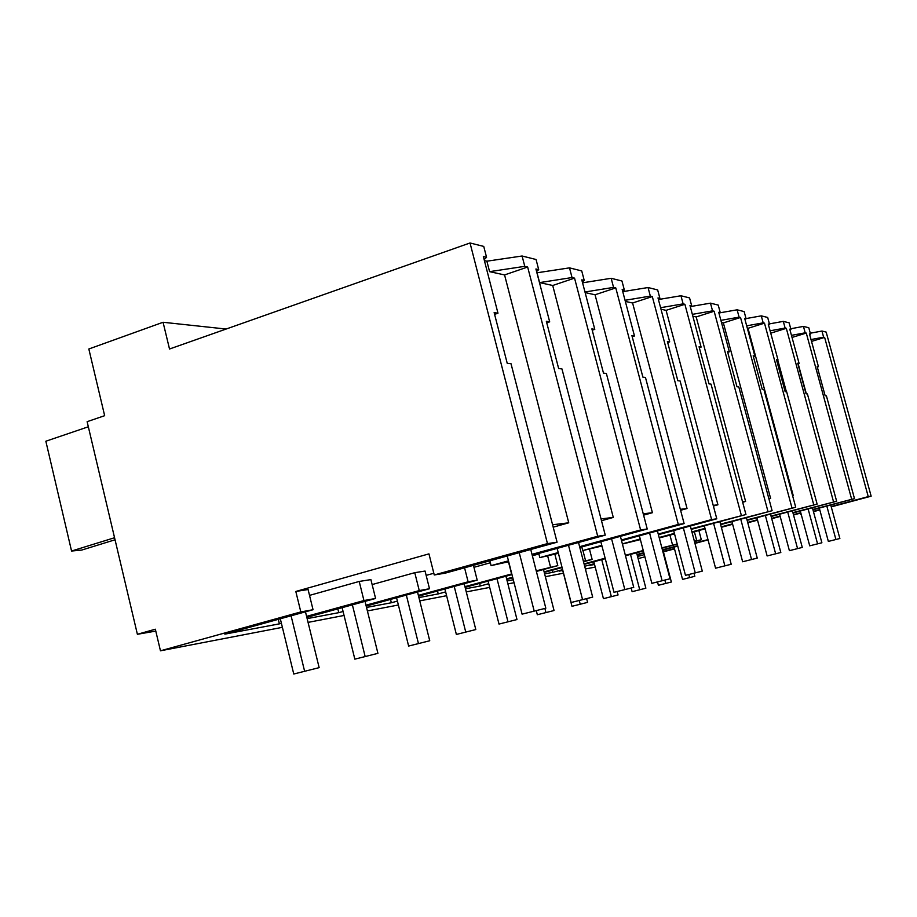 <?xml version="1.0" encoding="UTF-8"?>
<svg xmlns="http://www.w3.org/2000/svg" width="917" height="917" viewBox="0 0 917 917"><rect width="100%" height="100%" fill="white"/><g stroke="black" fill="none" stroke-linecap="round" stroke-linejoin="round"><path stroke-width="1.38" d="M810.284 333.215L821.941 331.037L826.171 332.092L871.15 496.189L831.272 506.872M819.809 509.944L813.459 511.652M708.05 539.884L694.948 543.403M674.499 548.882L663.427 551.839M644.892 556.814L638.129 558.625M809.642 334.533L810.525 334.075L808.794 327.747L803.441 326.406L790.752 328.745M163.066 322.268L169.519 349.01L470.031 242.982L547.472 543.609L434.257 574.97L428.95 553.868L295.813 591.465L300.822 611.926L160.464 650.806L155.34 629.211L137.39 634.289L87.126 421.682L104.653 415.688L88.834 348.999L163.066 322.268L226.109 329.043M484.153 259.671L486.549 257.287L483.74 246.409L470.031 242.982M536.571 271.524L538.703 269.644L536.055 259.5L522.094 256.003L486.881 261.196L484.405 260.623M582.341 281.955L584.232 280.43L581.733 270.928L569.503 267.867L536.904 272.808M622.632 291.193L624.328 289.944L621.955 281.003L611.158 278.298L582.57 282.814M658.395 299.423L659.908 298.369L657.661 289.932L648.044 287.525L622.758 291.652M690.329 306.794L691.705 305.911L689.561 297.91L680.953 295.755L658.417 299.527M719.031 313.442L720.281 312.686L718.229 305.086L710.48 303.149L690.753 306.519M744.959 319.471L746.094 318.807L744.146 311.574L737.119 309.808L720.109 312.789M768.503 324.939L769.546 324.354L767.678 317.454L761.282 315.861L746.037 318.577M789.984 329.948L790.935 329.432L789.136 322.83L783.301 321.374L769.42 323.884M821.941 331.037L823.615 337.181L811.018 339.554M871.15 496.189L868.25 496.613L824.624 337.41L823.615 337.181M813.368 511.319L819.718 509.623M831.18 506.551L868.25 496.613M800.449 513.13L800.862 514.678M552.573 524.765L568.746 522.805L553.192 527.172M278.287 619.342L279.387 623.858L224.848 634.128L313.041 609.725L308.089 589.528L295.813 591.465M309.522 595.385L359.212 581.447L370.904 579.601L375.592 598.457L306.84 617.382M372.142 584.565L414.771 572.678L425.064 571.05L429.5 588.737L366.192 606.091M426.153 575.383L433.833 573.251M473.94 567.302L490.366 562.763M532.364 555.771L538.887 553.983M792.609 495.776L793.262 495.696L792.632 495.868M768.859 498.642L770.612 498.424L768.927 498.894M742.541 501.817L745.613 501.45L742.655 502.264M713.22 505.359L717.919 504.797L713.392 506.035M680.345 509.325L687.039 508.522L680.597 510.299M643.241 513.807L652.411 512.706L643.596 515.148M601.025 518.907L613.29 517.429L601.495 520.718M306.587 616.362L363.946 600.555L375.592 598.457M279.387 623.858L281.404 623.296M313.041 609.725L300.822 611.926M595.236 567.084L585.39 568.976M563.439 573.205L545.363 576.69M514.047 582.719L507.903 583.9M489.689 587.407L466.272 591.912M446.602 595.706L419.745 600.876M398.379 604.991L367.396 610.951M344.058 615.456L308.066 622.379M282.379 627.331L160.464 650.806M707.97 539.597L694.868 543.105M674.419 548.595L663.335 551.507M694.375 541.225L701.322 539.769L694.478 541.603M677.755 546.096L662.957 550.062M638.576 554.521L638.989 556.092L644.33 554.659M662.853 549.684L677.663 545.718M638.989 556.092L637.533 556.367M661.868 547.827L677.239 544.113L661.971 548.24M643.917 553.089L637.155 554.911M637.04 554.498L643.814 552.676M594.56 564.471L589.929 565.342L594.468 564.115M643.356 550.945L625.474 555.759M584.691 566.27L594.342 563.668M625.36 555.312L643.241 550.498M562.729 570.466L559.152 571.142L562.66 570.191M605.254 558.694L584.198 564.379M552.103 570.271L552.642 572.368L562.534 569.698M584.072 563.875L605.128 558.189M552.642 572.368L544.629 573.87M583.372 561.215L592.141 559.439L583.521 561.777M562.098 567.566L544.251 572.391M544.113 571.841L561.949 567.015M513.302 579.773L507.147 580.942M488.921 584.37L488.188 584.507L488.91 584.312M536.227 570.821L557.8 565.629L536.376 571.44M512.798 577.836L506.769 579.464M479.625 583.395L480.29 585.997L488.75 583.705M506.608 578.856L512.649 577.217M480.29 585.997L465.481 588.783M511.973 574.592L465.114 587.338M464.942 586.651L511.801 573.916M437.489 590.995L438.223 593.918L445.651 591.901M438.223 593.918L418.92 597.563M418.37 595.374L468.106 581.791L477.207 580.152L418.565 596.153M390.516 599.431L391.353 602.756L397.416 601.105M391.353 602.756L366.525 607.432M365.975 605.197L419.252 590.594L429.5 588.737M337.823 608.854L338.763 612.659L343.073 611.479M338.763 612.659L307.149 618.62M810.525 334.075L809.447 333.822L818.434 366.685L817.15 366.468L825.151 395.754L826.412 395.88L854.484 498.63L812.863 509.462M803.441 326.406L805.195 332.802L791.451 335.358M851.618 499.054L806.284 333.066L805.195 332.802M824.624 337.41L811.522 341.411M793.526 514.987L800.85 513.027M812.943 509.783L854.484 498.63M663.621 549.891L664.011 551.381M698.869 530.519L701.322 539.769M694.375 531.734L696.725 540.594M818.434 366.685L817.299 367.018M800.759 512.706L793.446 514.666M155.775 631.091L137.39 634.289M547.472 543.609L557.077 542.199L445.112 573.182L434.257 574.97M557.077 542.199L511.01 363.705L507.227 363.315L494.137 312.582L497.977 313.224L483.351 256.519L486.549 257.287M359.212 581.447L363.946 600.555M568.746 522.805L504.568 274.928L489.586 271.65L486.881 261.196M538.703 269.644L535.918 268.979L549.684 321.844L546.349 321.294L558.659 368.565L561.949 368.898L605.254 535.138L597.701 536.25L527.653 267.03L504.568 274.928M489.861 560.803L491.088 565.617L508.454 560.837M597.701 536.25L531.998 554.349M508.683 561.731L491.088 565.617M497.977 313.224L494.595 314.348M522.094 256.003L524.776 266.343L489.586 271.65M527.653 267.03L524.776 266.343M532.227 555.243L605.254 535.138M806.352 393.84L798.157 363.751M790.935 329.432L789.766 329.146L799.108 363.464L797.721 363.224L806.043 393.806L807.407 393.943L836.636 501.244L792.896 512.626M783.301 321.374L785.124 328.045L770.097 330.808M833.507 501.702L786.316 328.332L785.124 328.045M806.284 333.066L792.024 337.445M799.108 363.464L797.882 363.831M771.736 518.69L780.172 516.431M792.987 512.981L836.636 501.244M780.08 516.076L771.644 518.346M669.949 535.15L672.539 544.95M786.396 391.8L777.765 360.014M769.546 324.354L768.263 324.056L778.006 359.934L776.481 359.682L785.158 391.674L786.66 391.834L817.127 504.109L771.037 516.099M761.282 315.861L763.185 322.853L746.679 325.822M813.7 504.614L764.491 323.162L763.185 322.853M786.316 328.332L770.738 333.158M778.006 359.934L776.653 360.347M747.791 522.782L757.534 520.157M771.151 516.489L817.127 504.109M757.431 519.767L747.687 522.392M793.262 495.696L748.02 328.309L747.309 328.148M746.094 318.807L744.696 318.463L754.851 356.071L753.178 355.796L762.245 389.335L763.895 389.507L795.715 507.239L747.034 519.916M737.119 309.808L739.102 317.144L720.888 320.365M791.944 507.8L740.535 317.488L739.102 317.144M764.491 323.162L748.02 328.309M754.851 356.071L753.373 356.53M721.358 527.309L732.626 524.272M747.149 520.352L795.715 507.239M732.511 523.836L721.243 526.885M770.612 498.424L723.364 322.899L721.461 322.486M720.281 312.686L718.722 312.319L729.359 351.819L727.502 351.509L736.981 386.756L738.804 386.951L772.103 510.7L720.521 524.146M710.48 303.149L712.543 310.852L692.346 314.359M767.93 511.308L714.137 311.23L712.543 310.852M740.535 317.488L723.364 322.899M729.359 351.819L727.72 352.323M692.026 532.364L705.116 528.822M720.647 524.627L772.103 510.7M704.978 528.352L691.899 531.894M589.539 549.409L592.141 559.439M582.925 550.521L585.55 560.631M745.613 501.45L696.186 316.938L692.851 316.205M691.705 305.911L689.985 305.499L701.115 347.107L699.063 346.764L709.001 383.902L711.03 384.108L745.945 514.529L691.097 528.845M680.953 295.755L683.119 303.871L660.595 307.699M741.303 515.216L684.884 304.295L683.119 303.871M714.137 311.23L696.186 316.938M701.115 347.107L699.304 347.681M659.266 537.958L674.545 533.9M691.235 529.373L745.945 514.529M674.396 533.373L659.151 537.511M554.877 554.304L557.8 565.629M547.747 556.264L550.498 566.947M717.919 504.797L666.097 310.347L660.997 309.224M659.908 298.369L657.993 297.922L669.685 341.869L667.393 341.479L677.835 380.727L680.093 380.956L716.796 518.804L711.615 519.561L658.246 534.084M648.044 287.525L650.325 296.099L625.039 300.295M711.615 519.561L652.308 296.569L650.325 296.099M684.884 304.295L666.097 310.347M669.685 341.869L667.668 342.5M622.414 544.022L640.375 539.597M658.406 534.691L716.796 518.804M640.226 539.001L622.368 543.861M508.465 561.789L511.571 573.962M687.039 508.522L632.592 303L625.337 301.406M624.328 289.944L622.173 289.428L634.484 335.989L631.905 335.565L642.909 377.162L645.453 377.426L684.116 523.596L678.293 524.444L621.359 539.998M611.158 278.298L613.553 287.388L584.977 291.996M678.293 524.444L615.777 287.915L613.553 287.388M652.308 296.569L632.592 303M634.484 335.989L632.214 336.722M601.781 545.34L582.719 550.555L601.953 546.016M621.531 540.675L684.116 523.596M581.779 546.933L582.719 550.555M473.447 565.342L477.207 580.152M464.564 567.795L468.106 581.791M652.411 512.706L595.053 294.77L585.138 292.592M584.232 280.43L581.791 279.857L594.789 329.375L591.878 328.882L603.489 373.139L606.366 373.437L647.23 528.994L640.616 529.957L579.613 546.692M569.503 267.867L572.036 277.542L539.597 282.608L552.71 285.485L613.29 517.429M640.616 529.957L574.546 278.138L572.036 277.542M615.777 287.915L595.053 294.77M594.789 329.375L592.222 330.2M558.224 552.561L539.815 557.605L558.43 553.329M579.819 547.472L647.23 528.994M538.749 553.455L539.815 557.605M414.771 572.678L419.252 590.594M537.053 272.842L539.597 282.608M574.546 278.138L552.71 285.485M549.684 321.844L546.75 322.807M88.33 426.783L45.85 441.226L71.56 551.037L114.568 537.729M115.049 539.781L81.705 550.074L71.56 551.037M839.869 538.508L828.349 541.408L839.869 538.508L830.756 505.003M828.349 541.408L819.305 508.075M835.891 539.448L826.813 506.058M821.884 542.772L809.722 545.833L821.884 542.772L812.405 507.766M809.722 545.833L800.3 511.01M817.563 543.792L808.118 508.912M802.283 547.415L789.399 550.67L802.283 547.415L792.391 510.769M789.399 550.67L779.576 514.219M797.549 548.538L787.703 512.03M780.826 552.504L767.128 555.954L780.826 552.504L770.486 514.047M767.128 555.954L756.88 517.727M775.633 553.73L765.351 515.434M757.247 558.098L742.644 561.766L757.247 558.098L746.415 517.647M742.644 561.766L731.915 521.578M751.527 559.45L740.753 519.182M731.204 564.264L715.569 568.196L731.204 564.264L719.845 521.613M715.569 568.196L704.313 525.831M724.866 565.766L713.575 523.32M702.296 571.119L685.48 575.349L702.296 571.119L690.341 526.003M685.48 575.349L673.651 530.542M695.224 572.793L683.36 527.905M670.006 578.776L651.849 583.327L670.006 578.776L657.409 530.886M651.849 583.327L639.39 535.803M662.097 580.644L649.58 533.018M633.739 587.373L614.012 592.313L633.739 587.373L620.408 536.342M614.012 592.313L600.841 541.706M624.809 589.493L611.57 538.76M592.68 597.105L571.108 602.503L592.68 597.105L578.524 542.497M571.108 602.503L557.146 548.389M582.524 599.512L568.494 545.26M545.821 608.212L522.082 614.149L545.821 608.212L530.748 549.489M522.082 614.149L507.227 556M534.164 610.974L519.24 552.676M694.811 576.3L682.546 579.406L694.811 576.3L694.009 573.285M689.618 577.561L688.827 574.546M682.546 579.406L674.029 547.094M671.359 582.008L658.395 585.287L671.359 582.008L662.441 548.114M665.731 583.372L664.871 580.117M658.395 585.287L657.535 581.986M645.866 588.198L632.122 591.683L645.866 588.198L636.593 552.768M639.722 589.7L630.495 554.407M632.122 591.683L631.171 588.049M618.058 594.961L603.432 598.663L618.058 594.961L617.164 591.568M611.341 596.6L601.724 559.645M603.432 598.663L593.849 561.766M587.579 602.377L571.979 606.309L587.579 602.377L586.628 598.686M580.209 604.165L579.269 600.566M571.979 606.309L561.995 567.6M554.051 610.527L537.339 614.745L554.051 610.527L543.506 569.503M545.913 612.499L544.881 608.464M537.339 614.745L536.307 610.711M516.993 619.537L499.008 624.076L516.993 619.537L505.943 576.231M507.961 621.726L497.003 578.673M499.008 624.076L488.085 581.091M475.797 629.555L456.368 634.449L475.797 629.555L464.197 583.693M465.733 631.996L454.224 586.422M456.368 634.449L444.905 588.966M429.741 640.754L408.627 646.061L429.741 640.754L417.533 592.027M418.439 643.493L406.334 595.087M408.627 646.061L396.58 597.769M377.919 653.351L354.833 659.151L377.919 653.351L365.023 601.369M365.138 656.457L352.38 604.842M354.833 659.151L342.133 607.662M319.15 667.645L293.761 674.018L319.15 667.645L305.476 611.822M304.593 671.175L291.079 615.8M293.761 674.018L280.304 618.78"/></g></svg>
